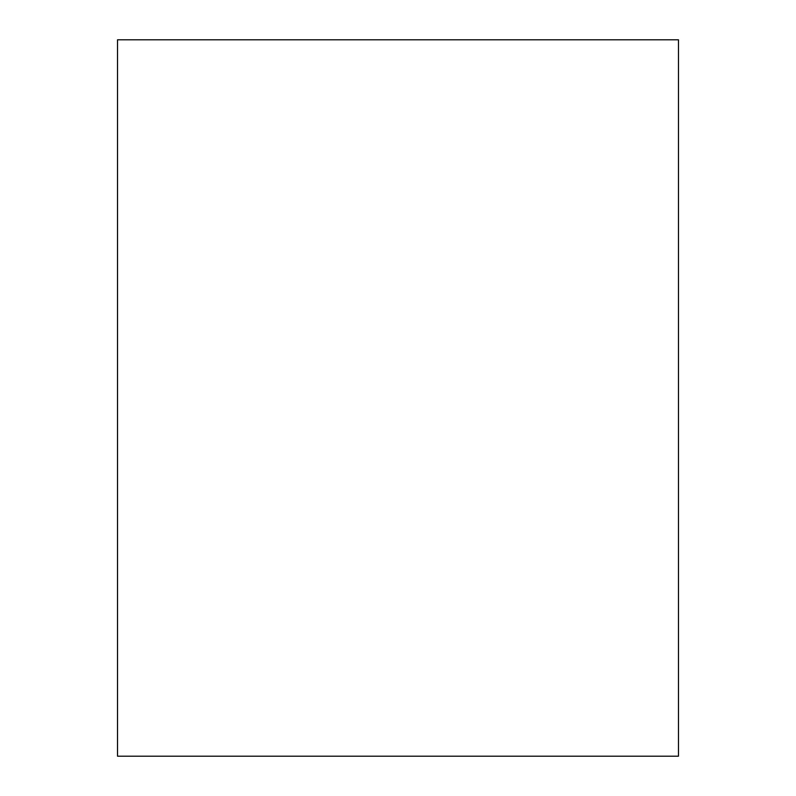 <?xml version="1.0" encoding="UTF-8"?>
<svg xmlns="http://www.w3.org/2000/svg" width="796" height="796" viewBox="0 0 796 796"><rect width="100%" height="100%" fill="white"/><g stroke="black" fill="none" stroke-linecap="round" stroke-linejoin="round"><path stroke-width="1.19" d="M678.471 39.8L678.471 756.2L117.529 756.2L117.529 39.8L678.471 39.8"/></g></svg>
